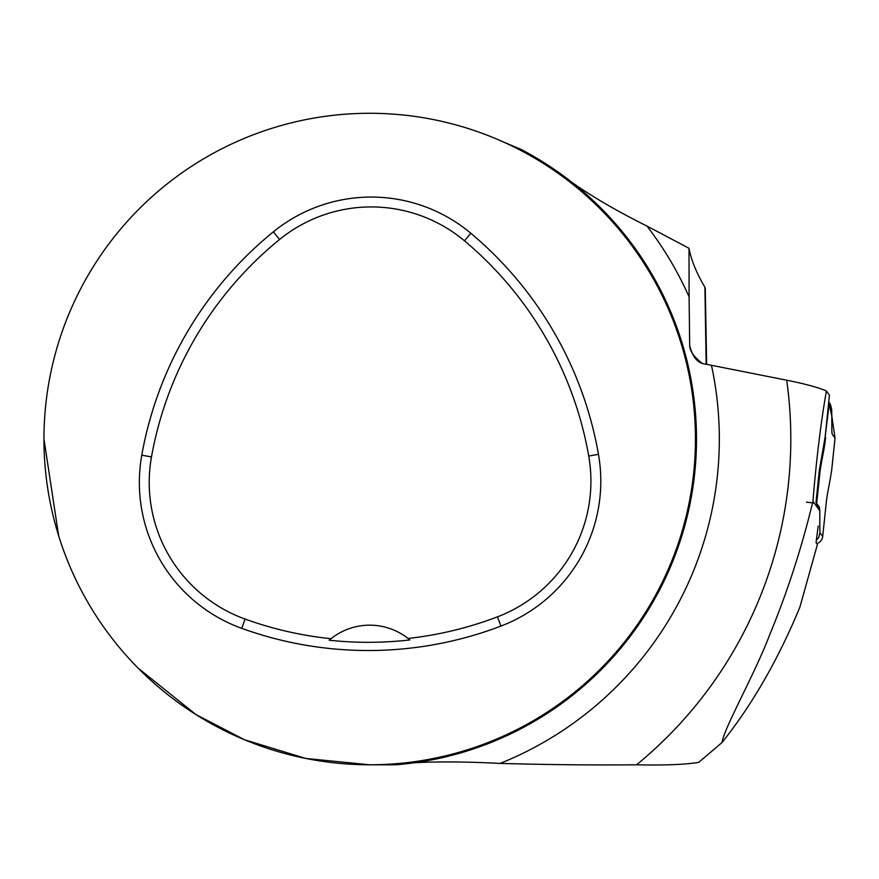 <?xml version="1.0" encoding="UTF-8"?>
<svg xmlns="http://www.w3.org/2000/svg" width="879" height="879" viewBox="0 0 879 879"><rect width="100%" height="100%" fill="white"/><g stroke="black" fill="none" stroke-linecap="round" stroke-linejoin="round"><path stroke-width="1.32" d="M481.11 132.927A325.746 325.746 0 0 1 331.877 762.576A325.746 325.746 0 0 1 43.95 439.039A325.746 325.746 0 0 1 481.11 132.927M43.95 439.039L58.651 535.74M133.619 663.491L135.937 665.897M138.234 668.238L195.951 714.572L244.384 739.711L305.804 758.456L369.543 764.785A325.746 325.746 0 0 0 466.375 750.106M680.764 342.349A325.746 325.746 0 0 1 680.764 535.718M829.435 395.187L825.172 436.775L819.349 470.166L816.009 502.48L819.316 507.073L819.876 510.875L812.932 501.283C816.404 459.212 820.887 422.447 826.392 390.99L829.435 395.187M689.103 296.838L689.004 248.285L647.021 226.112A349.633 349.633 0 0 1 689.103 296.838L689.685 345.513C692.652 357.226 697.904 363.412 705.408 364.093L786.683 380.2C805.032 383.859 818.272 387.452 826.392 390.99M711.474 365.345A349.633 349.633 0 0 1 500.162 763.411C548.584 764.741 594.061 765.202 636.561 764.796C664.227 765.422 684.939 764.609 698.728 762.368L722.088 742.469C752.27 704.606 778.19 659.536 799.857 607.235L817.404 544.453L816.053 542.585L818.195 526.082M722.088 742.469C723.692 728.79 754.391 674.918 769.488 635.319C787.485 591.754 801.967 547.068 812.932 501.283M500.162 763.411C466.43 761.686 437.885 761.456 414.525 762.73L403.021 764.115M500.569 140.739L521.082 149.43A326.779 326.779 0 0 1 395.418 764.807L369.543 764.785M647.021 226.112C617.497 211.356 592.699 196.951 572.636 182.909M705.277 288.345L704.903 287.224C696.597 273.281 691.301 260.294 689.004 248.285M141.772 455.19A372.278 372.278 0 0 1 273.347 231.836A155.122 155.122 0 0 1 470.825 233.265A372.278 372.278 0 0 1 598.467 454.333A155.122 155.122 0 0 1 500.964 626.068A372.278 372.278 0 0 1 241.747 628.353A155.122 155.122 0 0 1 141.772 455.19L151.485 456.926A362.412 362.412 0 0 1 279.577 239.495A145.244 145.244 0 0 1 464.486 240.835A362.412 362.412 0 0 1 588.732 456.036A145.244 145.244 0 0 1 497.437 616.849A362.412 362.412 0 0 1 408.054 638.451L409.867 639.934A364.082 364.082 0 0 1 329.196 640.209L330.998 638.714A362.412 362.412 0 0 1 245.098 619.069A145.244 145.244 0 0 1 151.485 456.926M329.196 640.209A62.046 62.046 0 0 1 408.054 638.451M835.006 438.247A8.208 0.857 -174 0 0 835.05 438.181A8.208 0.857 -174 0 0 835.028 438.094L832.402 434.468A20.678 1.912 95.5 0 1 831.82 428.699L831.82 415.877A118.929 10.977 95.5 0 1 831.677 409.405L830.358 404.219L828.754 401.824M828.677 402.56A8.208 8.131 144.1 0 1 828.941 405.604L825.106 437.434M823.194 449.51L823.898 449.576A20.678 1.912 95.5 0 0 825.579 437.478M823.898 449.576L821.469 462.629L820.766 462.552M818.92 474.308L820.107 470.715A118.929 10.977 95.5 0 0 821.469 462.629M820.107 470.715L816.602 504.008L819.228 507.633A20.678 1.912 95.5 0 1 819.799 513.413L819.799 526.224A118.929 10.977 95.5 0 1 819.942 532.707L818.679 537.64L816.393 540.08M816.745 543.552A8.208 8.131 -35.9 0 0 822.689 536.498L826.04 504.634A20.678 1.912 95.5 0 1 827.721 492.526L830.15 479.484A118.929 10.977 95.5 0 1 831.523 471.386L831.732 469.408M806.395 502.184A8.208 0.857 6 0 1 814.361 503.249M835.028 438.105L831.798 415.998L828.743 401.956M636.561 764.796A421.118 421.118 0 0 0 786.683 380.2M689.685 345.513A1035.44 110.875 -176 0 0 701.673 362.851M706.167 364.258L704.903 287.224M279.577 239.495L273.347 231.836M464.486 240.835L470.825 233.265M588.732 456.036L598.467 454.333M497.437 616.849L500.964 626.068M245.098 619.069L241.747 628.353M831.677 409.405L828.941 405.604M819.942 532.707L822.689 536.498M831.523 471.386L835.028 438.094M705.266 287.971L706.639 364.356M831.655 470.397L835.05 438.181"/></g></svg>
